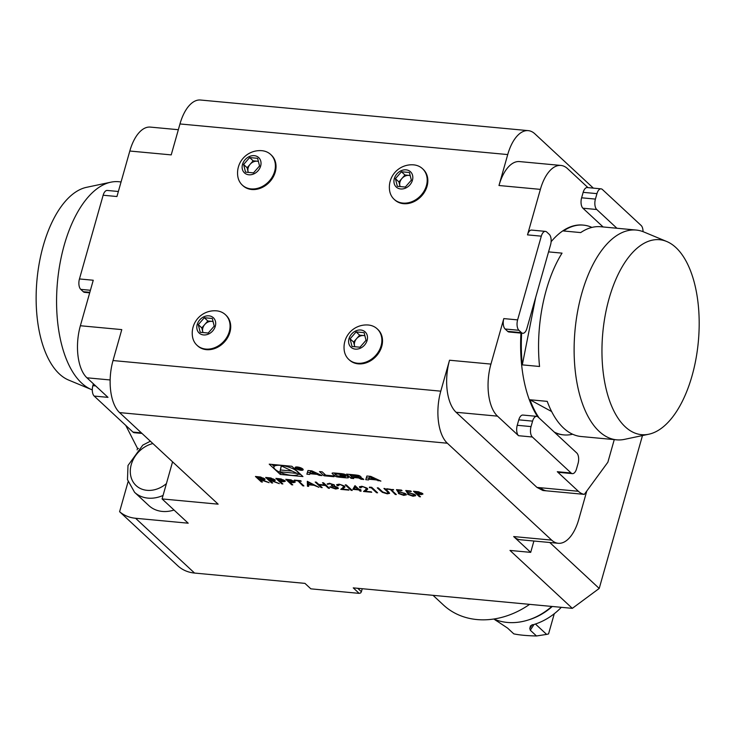 <?xml version="1.0" encoding="UTF-8"?>
<svg xmlns="http://www.w3.org/2000/svg" width="736" height="736" viewBox="0 0 736 736"><rect width="100%" height="100%" fill="white"/><g stroke="black" fill="none" stroke-linecap="round" stroke-linejoin="round"><path stroke-width="1.1" d="M274.822 479.596C275.604 480.626 274.712 480.985 272.145 480.682L279.303 483.626L270.802 480.553L269.919 480.47L272.642 483L271.556 482.899L265.659 477.425L270.894 477.977L275.209 480.323M294.796 481.464L293.885 482.632L290.048 482.356L292.772 484.886L291.686 484.785L285.789 479.302L290.996 479.863L295.2 482.19M307.308 481.316L318.927 487.324L314.079 485.291L308.605 484.785L308.66 486.367L307.473 486.257L307.308 481.316M328.523 484.058L327.502 483.966L329.48 483.258L334.54 485.015L334.346 486.008L337.925 487.637L338.321 488.474L335.653 489.017L329.884 487.02L335.064 488.456L336.895 487.582L331.927 486.073L331.32 485.512L333.454 484.904L330.105 483.819L327.4 484.325L327.262 483.736M337.125 487.885L336.996 487.223L331.927 486.073M333.574 485.042L333.555 484.546L330.105 483.819M351.136 490.332L345.239 484.858L346.316 484.96L352.213 490.434L351.136 490.332L345.782 484.904M362.425 486.836L359.895 487.738L359.435 486.818L361.873 486.284L367.273 488.253L367.696 489.118L365.498 491.17L371.726 492.255L363.52 491.492L365.755 489.661L366.234 488.198L362.526 486.478L361.082 487.48M360.796 487.03L360.98 487.839M366.546 488.658L366.335 487.83L362.526 486.478M380.843 491.16L377.283 487.848L378.368 487.95L382.729 491.97L386.658 493.276L388.268 492.596L383.934 488.474L385.02 488.575L388.58 491.878L389.583 493.341L387.32 493.838L382.297 492.329L377.835 487.904M388.314 492.706L384.486 488.52M396.474 489.642L401.433 490.102L402.04 490.664L397.928 490.286L398.829 491.666L405.867 493.838L406.373 494.84L403.733 495.374L398.388 493.488L403.19 494.822L404.763 493.718L400.55 492.237L398.185 492.264L396.474 489.642M405.113 494.196L404.864 493.35L400.55 492.237M422.519 493.396L421.608 494.564L417.763 494.288L420.486 496.809L419.4 496.708L413.503 491.234L418.71 491.795L422.924 494.123M319.166 475.327L321.982 475.594L311.871 470.884L307.97 470.516L306.866 474.177L309.681 474.444L309.902 473.699L317.115 474.37L319.166 475.327L319.433 474.407M302.772 468.97A4.177 1.279 -164.2 0 0 298.411 467.139A4.177 1.279 -164.2 0 0 295.136 467.489A4.177 1.279 -164.2 0 0 298.798 469.862A4.177 1.279 -164.2 0 0 303.168 469.761A4.177 1.279 -164.2 0 0 302.772 468.97M325.754 475.189L322.156 471.84L319.498 471.592L324.006 475.778L334.024 476.716L333.123 475.87L325.754 475.189M343.537 473.966A14.72 4.526 -164.2 0 0 340.575 473.561L335.487 473.092A14.72 4.526 -164.2 0 0 332.838 472.972A2.07 0.635 -164.2 0 0 332.092 473.239A2.07 0.635 -164.2 0 0 332.295 473.634L334.779 475.944A2.07 0.635 -164.2 0 0 337.033 476.873A14.72 4.526 -164.2 0 0 339.995 477.278L345.083 477.747A14.72 4.526 -164.2 0 0 347.732 477.866A2.07 0.635 -164.2 0 0 348.478 477.6A2.07 0.635 -164.2 0 0 348.284 477.204L346.812 475.842L340.004 475.208L344.798 476.192L345.285 476.781L344.577 476.946L336.978 475.769L335.414 474.306L335.993 473.892L345.8 474.895A2.07 0.635 -164.2 0 0 343.537 473.966M357.99 475.318A14.72 4.526 -164.2 0 0 355.037 474.913L346.546 474.122L351.044 478.308L353.712 478.556L352.47 477.397L358.699 477.986L361.091 479.246L363.75 479.495L363.06 478.851A2.07 0.635 -164.2 0 0 360.806 477.931A14.72 4.526 -164.2 0 0 358.966 477.646L358.846 477.544A14.72 4.526 -164.2 0 0 360.428 477.581A2.07 0.635 -164.2 0 0 361.174 477.314A2.07 0.635 -164.2 0 0 360.98 476.919L360.254 476.247A2.07 0.635 -164.2 0 0 357.99 475.318M370.778 476.385L366.878 476.017L365.774 479.679L368.589 479.946L368.81 479.2L376.022 479.872L380.889 481.096L370.778 476.385M536.967 487.407L540.417 487.729A39.753 19.486 95.3 0 0 546.379 490.829L542.929 490.507L536.967 487.407L456.09 412.28A39.753 19.486 -84.7 0 1 449.54 360.226L440.781 391.166A39.753 19.486 95.3 0 0 447.332 443.219L119.572 412.602L218.141 504.169L162.076 498.925L188.195 523.195L135.58 518.273L194.552 573.059L304.952 583.372L310.85 588.846L359.15 593.363L353.252 587.88L572.332 608.35L509.993 550.436L530.693 552.368L533.904 541.015M447.332 443.219L551.632 540.104A39.753 19.486 95.3 0 0 558.228 543.288L520.278 539.746A39.753 19.486 -84.7 0 1 513.682 536.562L530.693 552.368M302.938 476.551L291.87 466.274L269.22 464.158L280.287 474.435L302.938 476.551M405.766 490.507L410.725 490.976L411.323 491.538L407.22 491.151L408.121 492.531L415.159 494.702L415.665 495.705L413.025 496.239L407.68 494.353L412.482 495.687L414.046 494.583L409.832 493.102L407.477 493.129L405.766 490.507M414.405 495.061L414.156 494.215L409.832 493.102M389.96 489.541L386.722 488.732L393.677 489.882L391.046 489.642L396.336 494.555L395.25 494.454L390.062 489.173L387.329 489.293M369.371 487.618L369.472 487.122L371.708 487.324L377.605 492.807L376.519 492.706L371.229 487.793L369.371 487.618L369.5 487.122M352.866 489.357L354.991 485.64L359.076 489.431L360.465 489.56L361.072 490.13L359.683 489.992L361.045 491.262L358.598 489.891L352.866 489.357M339.664 484.711L338.229 485.714L337.143 485.613L336.683 484.693L339.112 484.159L344.512 486.128L344.945 486.984L342.746 489.044L348.965 490.13L340.759 489.366L343.004 487.536L343.482 486.073L339.765 484.352L338.33 485.355M338.036 484.904L338.229 485.714M343.795 486.533L343.583 485.705L339.765 484.352M321.098 487.526L315.201 482.052L316.287 482.154L318.706 484.398L324.898 484.978L322.478 482.733L323.564 482.834L329.461 488.308L328.376 488.207L325.505 485.539L319.314 484.96L322.184 487.628L321.098 487.526L315.753 482.098M297.537 480.902L294.299 480.102L300.647 480.691L301.254 481.252L298.623 481.004L303.913 485.926L302.827 485.824L297.638 480.544L294.906 480.663M284.887 480.544L283.976 481.703L280.14 481.427L282.863 483.957L281.778 483.856L275.88 478.382L281.088 478.934L285.292 481.27M264.61 478.639C265.392 479.67 264.491 480.028 261.924 479.725L269.082 482.669L259.707 479.522L262.421 482.043L261.344 481.942L255.447 476.468L260.673 477.02L264.988 479.366M552.276 606.473A55.651 45.393 132.9 0 1 528.752 619.85L527.473 620.236A57.638 47.021 132.9 0 1 493.865 619.013M493.92 619.04A55.651 45.393 -47.1 0 0 497.453 621.377L507.573 628.093L513.774 633.852C519.285 635.048 526.856 635.757 536.489 635.978L530.288 630.218L529.8 628.397L530.463 625.894L533.232 624.717A55.651 45.393 -47.1 0 0 561.32 607.32M531.622 625.287L532.238 624.652M551.788 606.427A57.638 47.021 132.9 0 1 527.473 620.236M554.272 613.732L548.55 633.944L546.609 634.395L535.44 624.027M531.291 626.198L530.251 627.661M536.489 635.978L546.609 634.395M357.733 588.303L361.394 591.707L362.232 588.726M361.394 591.707L360.695 592.922L359.15 593.363M194.552 573.059A39.753 32.43 132.9 0 1 177.79 565.782L119.6 511.704L128.055 481.841M572.332 608.35L599.214 588.441L642.482 435.556M258.41 161.451A7.949 6.486 -47.1 0 0 257.14 161.202A7.949 6.486 -47.1 0 0 250.13 164.284A7.949 6.486 -47.1 0 0 248.078 171.562A7.949 6.486 -47.1 0 0 248.345 172.399M410.21 175.637A7.949 6.486 -47.1 0 0 408.949 175.38A7.949 6.486 -47.1 0 0 401.939 178.462A7.949 6.486 -47.1 0 0 399.878 185.739A7.949 6.486 -47.1 0 0 400.154 186.576M213.09 321.614A7.949 6.486 -47.1 0 0 211.821 321.356A7.949 6.486 -47.1 0 0 204.81 324.438A7.949 6.486 -47.1 0 0 202.75 331.715A7.949 6.486 -47.1 0 0 203.026 332.552M364.89 335.791A7.949 6.486 -47.1 0 0 363.621 335.542A7.949 6.486 -47.1 0 0 356.62 338.624A7.949 6.486 -47.1 0 0 354.559 345.902A7.949 6.486 -47.1 0 0 354.835 346.73M248.28 172.39L247.112 167.734L253.156 160.825L258.373 161.313M400.09 186.567L398.921 181.912L404.966 175.012L410.182 175.499M202.961 332.543L201.793 327.897L207.837 320.988L213.054 321.476M354.77 346.73L353.593 342.074L359.637 335.165L364.854 335.653M695.446 361.624A97.888 47.978 95.3 0 0 666.77 241.518A97.888 47.978 95.3 0 0 602.802 332.736A97.888 47.978 95.3 0 0 648.775 434.231A97.888 47.978 95.3 0 0 695.446 361.624M91.476 389.574L68.558 380.034A97.888 47.978 -84.7 0 1 36.984 279.882A97.888 47.978 -84.7 0 1 86.563 187.321L110.851 182.188A105.349 51.63 95.3 0 0 57.003 314.668A105.349 51.63 95.3 0 0 91.476 389.574A105.349 51.63 95.3 0 0 92.294 389.896M259.541 165.968L253.497 172.877L245.53 172.132L243.607 164.478L249.651 157.568L257.618 158.314L259.541 165.968M253.156 160.825L249.651 157.568M247.112 167.734L243.607 164.478M411.35 180.145L405.306 187.054L397.339 186.309L395.416 178.664L401.46 171.755L409.428 172.5L411.35 180.145M404.966 175.012L401.46 171.755M398.921 181.912L395.416 178.664M214.222 326.131L208.178 333.031L200.21 332.286L198.288 324.64L204.332 317.731L212.299 318.476L214.222 326.131M207.837 320.988L204.332 317.731M201.793 327.897L198.288 324.64M366.031 340.308L359.987 347.217L352.02 346.472L350.097 338.818L356.132 331.908L364.108 332.654L366.031 340.308M359.637 335.165L356.132 331.908M353.593 342.074L350.097 338.818M648.775 434.231L624.487 439.364A105.349 51.63 -84.7 0 1 616.63 439.834A105.349 51.63 -84.7 0 1 578.137 308.669A105.349 51.63 -84.7 0 1 636.226 230.055L600.686 226.734A105.349 51.63 95.3 0 0 580.704 232.585L563.454 230.966A105.349 51.63 -84.7 0 1 583.436 225.124A105.349 51.63 -84.7 0 1 591.919 227.415M535.707 297.307L522.302 364.872A105.349 51.63 -84.7 0 1 521.64 333.169M548.559 251.878L562.037 253.138A105.349 51.63 95.3 0 0 542.598 305.348A105.349 51.63 95.3 0 0 539.552 366.482L522.302 364.872M539.175 418.057A105.349 51.63 -84.7 0 1 529.975 399.758L551.632 411.544M572.599 434.222A105.349 51.63 -84.7 0 1 563.84 434.902A105.349 51.63 -84.7 0 1 554.3 432.106M529.975 399.758L547.225 401.368A105.349 51.63 95.3 0 0 581.09 436.512L616.63 439.834M636.226 230.055A105.349 51.63 -84.7 0 1 643.853 231.978L666.77 241.518M121.072 181.939L118.708 181.718A105.349 51.63 95.3 0 0 110.851 182.188M248.869 174.782A10.433 8.51 -47.1 0 0 260.774 161.175A10.433 8.51 -47.1 0 0 245.088 159.712A10.433 8.51 -47.1 0 0 248.869 174.782M400.678 188.959A10.433 8.51 -47.1 0 0 412.574 175.361A10.433 8.51 -47.1 0 0 396.888 173.889A10.433 8.51 -47.1 0 0 400.678 188.959M203.55 334.935A10.433 8.51 -47.1 0 0 215.446 321.338A10.433 8.51 -47.1 0 0 199.76 319.875A10.433 8.51 -47.1 0 0 203.55 334.935M355.359 349.122A10.433 8.51 -47.1 0 0 367.255 335.515A10.433 8.51 -47.1 0 0 351.569 334.052A10.433 8.51 -47.1 0 0 355.359 349.122M520.95 333.104A105.349 51.63 95.3 0 0 537.584 416.65M554.88 432.648A105.349 51.63 95.3 0 0 563.15 434.838A105.349 51.63 95.3 0 0 563.491 434.875M583.087 225.096A105.349 51.63 95.3 0 0 582.746 225.06A105.349 51.63 95.3 0 0 551.108 241.73M507.656 331.347L521.456 332.644A7.949 3.901 95.3 0 0 522.772 333.279L508.972 331.991A7.949 3.901 -84.7 0 1 507.656 331.347L505.126 329.001A7.949 3.901 -84.7 0 1 503.81 318.596L490.94 364.09A39.753 19.486 95.3 0 0 497.49 416.144L518.549 435.712A7.949 3.901 -84.7 0 1 517.242 425.298L518.788 419.842A7.949 3.901 -84.7 0 1 522.891 415.058L536.691 416.346A7.949 3.901 95.3 0 1 538.016 416.981L576.766 452.98A7.949 3.901 95.3 0 1 578.082 463.395L576.536 468.85A7.949 3.901 95.3 0 1 572.424 473.634L558.624 472.346A7.949 3.901 -84.7 0 1 557.299 471.712L578.367 491.28A39.753 19.486 -84.7 0 0 584.329 494.371L546.379 490.829M536.691 416.346A7.949 3.901 95.3 0 0 532.588 421.13L518.788 419.842M517.242 425.298L531.042 426.586L532.588 421.13M521.456 332.644L518.926 330.289L505.126 329.001M522.772 333.279A7.949 3.901 95.3 0 0 526.884 328.495L550.574 244.775A7.949 3.901 95.3 0 0 549.258 234.361L546.738 232.015A7.949 3.901 95.3 0 0 545.413 231.38A7.949 3.901 95.3 0 0 541.31 236.164L517.62 319.884A7.949 3.901 95.3 0 0 518.926 330.289M603.115 226.964L582.921 208.214A7.949 3.901 -84.7 0 1 581.615 197.8L595.415 199.088L596.96 193.632L583.16 192.344A7.949 3.901 -84.7 0 1 587.273 187.56L601.073 188.848A7.949 3.901 95.3 0 0 596.96 193.632M581.615 197.8L583.16 192.344M595.415 199.088A7.949 3.901 95.3 0 0 596.73 209.502L582.921 208.214M616.915 228.252L596.73 209.502M89.691 292.827L84.612 292.348A7.949 3.901 -84.7 0 1 83.288 291.714L89.829 292.321M90.418 290.269L80.758 289.368L83.288 291.714M93.398 383.806L92.874 385.664L95.671 385.922M251.086 188.904A20.875 17.02 -47.1 0 0 272.412 176.704A20.875 17.02 -47.1 0 0 270.701 154.505A20.875 17.02 -47.1 0 0 261.271 150.641A22.448 22.448 0 0 0 237.746 176.005A20.875 17.02 -47.1 0 0 242.291 185.086A20.875 17.02 -47.1 0 0 251.086 188.904M413.108 164.818A22.448 22.448 0 0 0 389.556 190.182A20.875 17.02 -47.1 0 0 394.091 199.263A20.875 17.02 -47.1 0 0 402.896 203.081A20.875 17.02 -47.1 0 0 424.212 190.882A20.875 17.02 -47.1 0 0 422.501 168.682A20.875 17.02 -47.1 0 0 413.08 164.818M205.767 349.066A20.875 17.02 -47.1 0 0 227.084 336.858A20.875 17.02 -47.1 0 0 225.382 314.658A20.875 17.02 -47.1 0 0 215.952 310.794A22.448 22.448 0 0 0 192.427 336.168A20.875 17.02 -47.1 0 0 196.972 345.239A20.875 17.02 -47.1 0 0 205.767 349.066M357.576 363.244A20.875 17.02 -47.1 0 0 378.893 351.044A20.875 17.02 -47.1 0 0 377.182 328.845A20.875 17.02 -47.1 0 0 367.761 324.972A22.448 22.448 0 0 0 344.227 350.345A20.875 17.02 -47.1 0 0 348.772 359.426A20.875 17.02 -47.1 0 0 357.576 363.244M141.993 433.43L134.256 432.704A7.949 3.901 -84.7 0 1 132.94 432.069L94.19 396.069A7.949 3.901 -84.7 0 1 92.874 385.664M531.042 426.586A7.949 3.901 95.3 0 0 532.349 437L571.099 473A7.949 3.901 95.3 0 0 572.424 473.634M643.034 231.656A7.949 3.901 95.3 0 0 641.148 225.483L602.388 189.483A7.949 3.901 95.3 0 0 601.073 188.848M587.981 187.625L567.53 168.627A39.753 19.486 95.3 0 0 560.924 165.444A39.753 19.486 95.3 0 0 540.38 189.373L527.5 234.876A7.949 3.901 -84.7 0 1 531.613 230.092L545.413 231.38M584.329 494.371L607.872 462.217L614.266 439.613M80.758 289.368A7.949 3.901 -84.7 0 1 79.451 278.953L103.141 195.233A7.949 3.901 -84.7 0 1 107.254 190.449L118.367 191.489M79.451 278.953L93.251 280.241L80.371 325.744A39.753 19.486 95.3 0 0 86.922 377.798L107.99 397.357L94.19 396.069M178.342 129.711L150.365 127.098A39.753 19.486 95.3 0 0 129.812 151.027L116.941 196.521L103.141 195.233M242.613 185.38A20.875 17.02 -47.1 0 0 242.935 185.684A20.875 17.02 -47.1 0 0 251.73 189.502A20.875 17.02 -47.1 0 0 273.047 177.293A20.875 17.02 -47.1 0 0 271.336 155.094A20.875 17.02 -47.1 0 0 271.014 154.808M394.422 199.557A20.875 17.02 -47.1 0 0 394.735 199.861A20.875 17.02 -47.1 0 0 403.53 203.679A20.875 17.02 -47.1 0 0 424.856 191.48A20.875 17.02 -47.1 0 0 423.145 169.28A20.875 17.02 -47.1 0 0 422.823 168.986M197.294 345.534A20.875 17.02 -47.1 0 0 197.607 345.837A20.875 17.02 -47.1 0 0 206.411 349.655A20.875 17.02 -47.1 0 0 227.728 337.456A20.875 17.02 -47.1 0 0 226.016 315.256A20.875 17.02 -47.1 0 0 225.694 314.962M349.103 359.72A20.875 17.02 -47.1 0 0 349.416 360.014A20.875 17.02 -47.1 0 0 358.211 363.842A20.875 17.02 -47.1 0 0 379.537 351.633A20.875 17.02 -47.1 0 0 377.826 329.434A20.875 17.02 -47.1 0 0 377.504 329.148M593.336 188.122L534.879 133.823A39.753 19.486 95.3 0 0 528.282 130.64A39.753 19.486 95.3 0 0 507.73 154.569L498.98 185.509A39.753 19.486 -84.7 0 1 519.524 161.58L560.924 165.444M129.812 151.027L171.221 154.891L179.97 123.952A39.753 19.486 -84.7 0 1 200.523 100.022L528.282 130.64M119.572 412.602A39.753 19.486 -84.7 0 1 113.022 360.548L121.78 329.608L80.371 325.744M558.228 543.288A39.753 19.486 95.3 0 0 578.781 519.358L586.804 490.986M599.214 588.441L549.755 542.496M138.524 448.5L137.512 448.408L125.755 425.39M172.574 461.84L162.076 498.925M137.512 448.408L137.098 449.889M135.58 518.273A39.753 32.43 132.9 0 1 119.6 511.704M163.061 495.438A31.804 25.944 132.9 0 1 147.982 498.125A31.804 25.944 132.9 0 1 134.578 492.31L148.893 505.614A31.804 25.944 -47.1 0 0 162.306 511.428A31.804 25.944 -47.1 0 0 174.027 510.03M529.607 604.357A79.506 64.851 132.9 0 1 443.449 605.01L433.044 595.341M466.707 598.478A19.881 16.21 -47.1 0 0 468.841 598.828A19.881 16.21 -47.1 0 0 471.068 598.892M298.034 474.223L300.702 474.472M280.793 472.641L280.287 474.435M271.97 464.416L274.059 466.357M274.629 464.664A12.65 3.892 -164.2 0 0 274.418 465.088L273.902 466.909A12.65 3.892 -164.2 0 0 285.016 474.094A12.65 3.892 -164.2 0 0 298.255 473.8A12.65 3.892 -164.2 0 0 297.059 471.38A12.65 3.892 -164.2 0 0 283.848 465.833A12.65 3.892 -164.2 0 0 273.902 466.909M279.919 471.804L297.077 473.404L281.235 465.86L279.919 471.804L280.434 469.982L292.201 471.077M281.336 465.906L280.434 469.982M369.518 476.845L374.422 479.127L368.984 478.621L369.684 476.284M374.688 478.207L374.422 479.127M368.984 478.621L369.656 476.284M378.341 479.909L378.074 480.829M376.28 478.952L376.022 479.872M366.326 477.866L369.104 478.124L369.334 477.379L368.81 479.2M369.104 478.124L368.589 479.946M359.343 475.796L359.361 475.723A14.72 4.526 -164.2 0 0 359.37 475.723L358.846 477.544M361.422 478.069L361.091 479.246M352.664 476.716L352.47 477.397M351.541 476.542L351.044 478.308M349.296 474.38L350.124 475.152M350.115 475.217L351.624 476.615L358.57 477.038L356.344 475.796L350.115 475.217L350.318 474.472M343.638 473.984L343.372 474.913M344.945 475.668L344.798 476.192M340.796 475.281L340.648 475.806M345.534 475.925L345.598 475.925A14.72 4.526 -164.2 0 0 347.015 476.026M334.07 472.99L335.285 474.113L334.779 475.944M324.502 474.021L324.006 475.778M302.082 468.906A3.376 1.04 -164.2 0 0 298.549 467.415A3.376 1.04 -164.2 0 0 295.9 467.71A3.376 1.04 -164.2 0 0 298.862 469.623A3.376 1.04 -164.2 0 0 302.404 469.55A3.376 1.04 -164.2 0 0 302.082 468.906M300.113 468.243L296.58 467.415L298.742 469.43L298.246 468.584L301.962 469.724L299.672 468.703L299.856 468.05M297.289 467.691L299.635 468.354L297.997 468.344L297.353 467.489M317.372 473.45L317.115 474.37M307.418 472.365L310.196 472.622L310.426 471.877L309.902 473.699M310.196 472.622L309.681 474.444M310.61 471.344L315.514 473.625L310.077 473.119L310.767 470.782M315.781 472.705L315.514 473.625M310.077 473.119L310.748 470.782M420.044 496.395L419.4 496.708M419.511 496.349L414.055 491.28M422.915 493.93L421.608 494.564M421.71 494.196L417.763 494.288M421.627 493.525L421.544 492.936L415.297 491.528L417.165 493.718L421.443 493.295L415.196 491.896M410.881 491.124L407.22 491.151M415.674 495.512L413.025 496.239M413.126 495.88L407.781 493.985M414.506 494.896L414.156 494.215M409.943 492.734L407.477 493.129M407.578 492.77L406.125 490.544M401.589 490.25L397.928 490.286M406.392 494.647L403.733 495.374M403.834 495.006L398.489 493.12M405.214 494.031L404.864 493.35M400.651 491.869L398.185 492.264M398.296 491.906L396.842 489.679M393.226 489.468L391.046 489.642M395.894 494.141L395.25 494.454M395.361 494.095L390.062 489.173M389.592 493.148L387.32 493.838M387.421 493.479L382.297 492.329M382.407 491.97L380.944 490.792M377.154 492.393L376.519 492.706M376.62 492.338L371.229 487.793M371.33 487.425L369.472 487.25M360.714 487.444L359.895 487.738M360.005 487.379L359.527 486.652M367.715 488.952L365.498 491.17M371.275 491.841L363.924 491.151M366.648 488.474L366.335 487.83M360.622 489.707L359.683 489.992M360.594 490.848L359.959 491.16M360.06 490.792L358.598 489.891M358.699 489.532L353.05 488.998M357.99 489.33L355.534 486.588L354.393 488.998L357.99 489.33L355.433 486.956L354.393 488.998M351.771 490.02L351.238 489.974M337.953 485.318L337.143 485.613M337.244 485.254L336.775 484.527M344.954 486.827L342.746 489.044M348.514 489.716L341.173 489.026M343.887 486.349L343.583 485.705M330.206 483.46L328.587 484.067M338.339 488.281L335.653 489.017M335.754 488.649L329.986 486.662M337.244 487.72L336.996 487.223M323.03 482.779L324.898 484.978M329.01 487.894L328.376 488.207M328.477 487.848L325.505 485.539M325.606 485.171L319.314 484.96M321.733 487.214L321.2 487.168M317.86 486.855L314.079 485.291M314.18 484.932L308.605 484.785M308.651 485.99L307.473 486.257M307.574 485.889L307.418 481.326M312.901 484.674L308.623 482.025L308.586 484.279L312.901 484.674L308.522 482.384M300.803 480.838L298.623 481.004M303.471 485.512L302.827 485.824M302.938 485.456L297.638 480.544M292.321 484.463L291.686 484.785M291.787 484.417L286.341 479.357M295.191 481.997L293.885 482.632M293.986 482.264L290.048 482.356M293.903 481.592L293.82 481.004L287.583 479.605L289.441 481.795L293.719 481.372L287.472 479.964M282.412 483.543L281.778 483.856M281.879 483.488L276.432 478.428M285.283 481.068L283.976 481.703M284.078 481.344L280.14 481.427M283.995 480.663L283.912 480.074L277.674 478.676L279.533 480.866L283.811 480.442L277.564 479.044M272.191 482.586L271.556 482.899M271.658 482.54L266.211 477.471M275.2 480.12L272.145 480.682M278.061 483.138L270.802 480.553M270.903 480.194L269.919 480.47M273.921 479.716L273.838 479.127L267.453 477.719L269.312 479.909L273.737 479.495L267.352 478.087M261.979 481.629L261.344 481.942M261.446 481.583L255.99 476.523M264.988 479.164L261.924 479.725M267.849 482.181L260.581 479.605M260.682 479.237L259.707 479.522M263.7 478.759L263.626 478.179L257.232 476.772L259.1 478.961L263.525 478.538L257.131 477.13M513.682 536.562L551.632 540.104M530.288 630.218L534.005 624.487M132.94 432.069L141.376 432.86M532.349 437L518.549 435.712M557.299 471.712L571.099 473M540.417 487.729L578.367 491.28M541.31 236.164L527.5 234.876M503.81 318.596L517.62 319.884M86.922 377.798L110.142 379.96M456.09 412.28L497.49 416.144M449.54 360.226L490.94 364.09M498.98 185.509L540.38 189.373M507.73 154.569L179.97 123.952M113.022 360.548L440.781 391.166M152.904 443.56A25.843 21.077 -47.1 0 0 130.484 468.409A25.843 21.077 -47.1 0 0 146.998 490.323A25.843 21.077 -47.1 0 0 166.41 483.607M360.695 476.652L360.428 477.581M360.612 477.894L360.41 478.612M358.8 475.52L358.441 476.79M358.34 475.392L358.055 476.422M356.546 475.088L356.344 475.796M342.084 473.745L341.89 474.444M336.205 473.156L335.993 473.892M345.396 475.704L345.166 476.532M347.999 476.937L347.732 477.866M345.598 475.925L345.083 477.747M340.207 476.532L339.995 477.278M337.29 475.98L337.033 476.873M332.47 473L332.295 473.634M583.436 225.124L582.746 225.06M563.84 434.902L563.15 434.838M271.336 155.094L270.701 154.505M242.935 185.684L242.291 185.086M423.145 169.28L422.501 168.682M394.735 199.861L394.091 199.263M226.016 315.256L225.382 314.658M197.607 345.837L196.972 345.239M377.826 329.434L377.182 328.845M349.416 360.014L348.772 359.426M134.578 492.31L127.475 479.642L128 465.502L142.793 445.124L150.374 441.214M298.614 472.54L298.255 473.8M359.288 475.741L358.772 477.563M358.984 475.576L358.57 477.038M335.561 473.092L335.285 474.058M345.589 475.723L345.285 476.781M296.102 466.983L295.9 467.71M302.606 468.823L302.404 469.55"/></g></svg>
